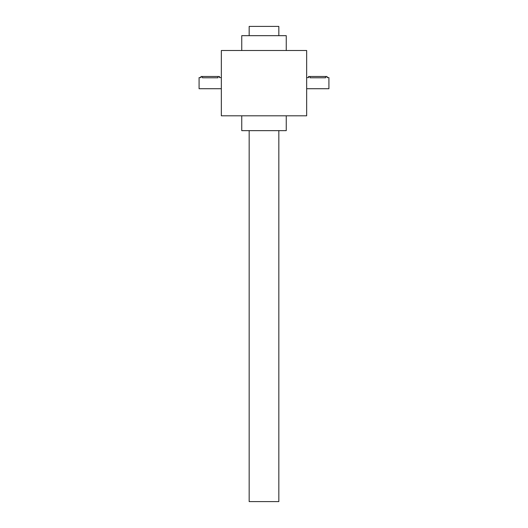 <?xml version="1.0" encoding="UTF-8"?>
<svg xmlns="http://www.w3.org/2000/svg" width="528" height="528" viewBox="0 0 528 528"><rect width="100%" height="100%" fill="white"/><g stroke="black" fill="none" stroke-linecap="round" stroke-linejoin="round"><path stroke-width="0.79" d="M221.338 50.51L221.338 115.804L306.662 115.804L306.662 50.51L221.338 50.51M241.745 50.51L241.745 35.673L286.255 35.673L286.255 50.51M241.745 115.804L241.745 130.64L286.255 130.64L286.255 115.804M308.629 77.623L308.517 76.481L327.063 76.481L327.063 77.59L328.918 77.59L328.918 88.724L306.662 88.724M310.002 76.481L310.002 77.794C308.081 77.576 308.081 77.576 310.002 77.794L325.578 77.794C327.492 77.576 327.492 77.576 325.578 77.794L325.578 76.481M201.049 77.623L200.937 76.481L219.483 76.481L219.483 77.59L221.338 77.59M221.338 88.724L199.082 88.724L199.082 77.59L200.937 77.59M217.998 76.481L217.998 77.794C219.919 77.576 219.919 77.576 217.998 77.794L202.422 77.794C200.508 77.576 200.508 77.576 202.422 77.794L202.422 76.481M278.837 130.64L278.837 501.6L249.163 501.6L249.163 130.64M278.837 35.673L278.837 26.4L249.163 26.4L249.163 35.673M308.517 77.59L306.662 77.59"/></g></svg>
